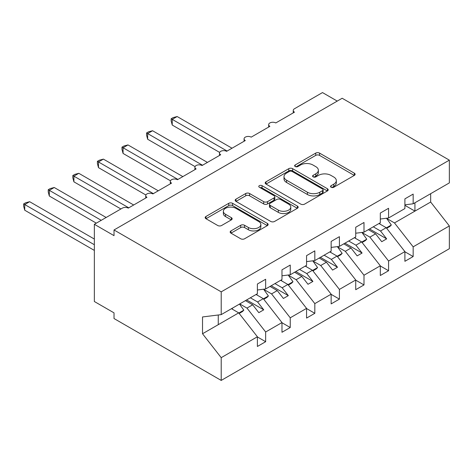 <?xml version="1.0" encoding="UTF-8"?>
<svg xmlns="http://www.w3.org/2000/svg" width="473" height="473" viewBox="0 0 473 473"><rect width="100%" height="100%" fill="white"/><g stroke="black" fill="none" stroke-linecap="round" stroke-linejoin="round"><path stroke-width="0.71" d="M331.106 187.255A1.91 1.106 0 0 0 333.808 187.255L354.318 175.412A2.732 1.579 0 0 0 355.122 174.295A2.732 1.579 0 0 0 354.318 173.183L319.571 153.116A2.732 1.579 0 0 0 315.71 153.116L295.199 164.959A1.91 1.106 0 0 0 294.638 165.739A1.91 1.106 0 0 0 295.199 166.52A1.91 1.106 0 0 0 297.901 166.52L300.556 164.988A8.739 5.043 0 0 1 312.913 164.988L315.804 166.662A8.739 5.043 0 0 1 318.364 170.227A8.739 5.043 0 0 1 315.804 173.792L313.15 175.329A1.91 1.106 0 0 0 312.594 176.104A1.91 1.106 0 0 0 313.15 176.884A1.91 1.106 0 0 0 315.858 176.884L318.512 175.353A8.739 5.043 0 0 1 330.864 175.353L333.761 177.026A8.739 5.043 0 0 1 336.321 180.591A8.739 5.043 0 0 1 333.761 184.157L331.106 185.694A1.91 1.106 0 0 0 330.544 186.474A1.91 1.106 0 0 0 331.106 187.255L331.106 185.694M230.96 230.913A2.732 1.579 0 0 0 230.162 232.03A2.732 1.579 0 0 0 230.96 233.142L240.71 238.77A2.732 1.579 0 0 0 244.571 238.77L267.351 225.621A2.732 1.579 0 0 0 268.15 224.504A2.732 1.579 0 0 0 267.351 223.392L232.604 203.331A2.732 1.579 0 0 0 228.743 203.331L205.962 216.48A2.732 1.579 0 0 0 205.164 217.598A2.732 1.579 0 0 0 205.962 218.709L217.74 225.509A2.732 1.579 0 0 0 221.601 225.509L231.35 219.88A2.732 1.579 0 0 0 232.148 218.768A2.732 1.579 0 0 0 231.35 217.651L225.509 214.281A7.302 4.216 0 0 1 223.368 211.301A7.302 4.216 0 0 1 227.88 207.405A7.302 4.216 0 0 1 235.838 208.315L258.713 221.524A7.302 4.216 0 0 1 260.854 224.504A7.302 4.216 0 0 1 256.342 228.4A7.302 4.216 0 0 1 248.384 227.489L244.571 225.284A2.732 1.579 0 0 0 240.71 225.284L230.96 230.913L230.96 233.142M404.9 204.827L413.16 203.798L449.35 182.903L449.35 160.14L342.162 98.254L114.023 229.973L114.023 235.649L94.352 224.291L122.377 208.114A4.174 2.406 0 0 1 128.278 208.114L146.961 197.324A4.174 2.406 0 0 1 145.743 195.621A4.174 2.406 0 0 1 148.315 193.398A4.174 2.406 0 0 1 152.862 193.918L171.545 183.134A4.174 2.406 0 0 1 170.327 181.431A4.174 2.406 0 0 1 172.899 179.202A4.174 2.406 0 0 1 177.446 179.722L196.129 168.938A4.174 2.406 0 0 1 194.911 167.235A4.174 2.406 0 0 1 197.483 165.012A4.174 2.406 0 0 1 202.03 165.532L220.714 154.742A4.174 2.406 0 0 1 219.496 153.039A4.174 2.406 0 0 1 222.068 150.816A4.174 2.406 0 0 1 226.614 151.336L245.298 140.552A4.174 2.406 0 0 1 244.08 138.849A4.174 2.406 0 0 1 246.652 136.62A4.174 2.406 0 0 1 251.198 137.146L269.882 126.356A4.174 2.406 0 0 1 268.664 124.653A4.174 2.406 0 0 1 271.236 122.43A4.174 2.406 0 0 1 275.783 122.95L294.472 112.166A4.174 2.406 180 0 1 293.248 110.463A4.174 2.406 180 0 1 294.472 108.755L322.497 92.578L337.243 101.092M449.35 160.14L221.21 291.853L114.023 229.973M300.751 204.111A2.732 1.579 0 0 0 304.612 204.111L327.387 190.956A2.732 1.579 0 0 0 328.191 189.844A2.732 1.579 0 0 0 327.387 188.727L292.639 168.666A2.732 1.579 0 0 0 288.778 168.666L265.997 181.821A2.732 1.579 0 0 0 265.199 182.933A2.732 1.579 0 0 0 265.997 184.05L300.751 204.111M260.103 187.663A1.91 1.106 0 0 1 262.042 187.935L262.042 185.664L297.369 206.062A2.732 1.579 0 0 1 298.167 207.174A2.732 1.579 0 0 1 297.369 208.291L274.588 221.441A2.732 1.579 0 0 1 270.727 221.441L235.98 201.38L235.98 199.151A2.732 1.579 0 0 0 235.182 200.262A2.732 1.579 0 0 0 235.98 201.38M235.98 199.151L245.729 193.522A2.732 1.579 0 0 1 249.59 193.522L263.686 201.658A2.732 1.579 0 0 0 267.547 201.658L274.009 197.927A2.732 1.579 0 0 0 274.813 196.809A2.732 1.579 0 0 0 274.009 195.698L259.34 187.225A1.91 1.106 0 0 1 258.778 186.445A1.91 1.106 0 0 1 259.961 185.422A1.91 1.106 0 0 1 262.042 185.664M221.21 291.853L221.21 314.622L257.395 293.727L257.395 284.019L265.655 279.253L265.655 288.962L257.395 289.99M265.655 288.962L281.979 279.537L281.979 269.829L290.239 265.057L290.239 274.766L281.979 275.794M290.239 274.766L306.563 265.341L306.563 255.633L314.823 250.861L314.823 260.57L306.563 261.599M314.823 260.57L331.147 251.145L331.147 241.437L339.407 236.671L339.407 246.38L331.147 247.409M339.407 246.38L355.731 236.955L355.731 227.247L363.991 222.476L363.991 232.184L355.731 233.213M363.991 232.184L380.316 222.759L380.316 213.051L388.575 208.286L388.575 217.994L380.316 219.023M257.395 336.936L265.655 341.701L265.655 331.993L281.979 322.568L263.295 298.67L256.07 294.496M239.746 303.92L246.971 308.094L265.655 331.993M281.979 322.74L290.239 327.511L290.239 317.803L306.563 308.378L287.88 284.474L280.655 280.3M263.727 289.381L271.555 293.899L290.239 317.803M306.563 308.55L314.823 313.315L314.823 303.607L331.147 294.182L312.464 270.278L305.239 266.11M288.311 275.185L296.139 279.703L314.823 303.607M331.147 294.354L339.407 299.125L339.407 289.417L355.731 279.992L337.048 256.088L329.823 251.914M312.895 260.99L320.724 265.513L339.407 289.417M355.731 280.158L363.991 284.929L363.991 275.221L380.316 265.796L361.632 241.892L354.407 237.718M337.48 246.8L345.308 251.317L363.991 275.221M380.316 265.968L388.575 270.733L388.575 261.025L404.9 251.601L404.9 261.309L413.16 256.543L413.16 246.835L449.35 225.94L449.35 248.709L221.21 380.422L114.023 318.542L114.023 312.86L94.352 301.508L94.352 224.291M362.064 232.604L369.892 237.127L388.575 261.025M413.16 203.798L413.16 194.09L404.9 198.861L404.9 208.569L388.575 217.994M404.9 251.772L413.16 256.543M386.648 218.414L394.476 222.931L413.16 246.835M221.21 314.622L202.527 316.951L202.527 333.755L238.711 312.86L231.486 308.686M238.711 312.86L257.395 336.764L257.395 346.473L265.655 341.701M290.239 327.511L281.979 332.277L281.979 322.568M314.823 313.315L306.563 318.087L306.563 308.378M339.407 299.125L331.147 303.891L331.147 294.182M363.991 284.929L355.731 289.701L355.731 279.992M388.575 270.733L380.316 275.505L380.316 265.796M202.527 333.755L221.21 357.659L257.395 336.764M221.21 357.659L221.21 380.422M246.971 308.094L252.677 304.801L258.826 312.665L263.739 309.827L257.59 301.963L263.295 298.67M245.446 300.627L252.677 304.801M250.365 297.789L257.59 301.963M271.555 293.899L277.261 290.605L283.41 298.469L288.323 295.631L282.174 287.767L287.88 284.474M270.03 286.431L277.261 290.605M274.949 283.593L282.174 287.767M296.139 279.703L301.845 276.415L307.994 284.279L312.907 281.435L306.764 273.571L312.464 270.278M294.614 272.241L301.845 276.415M299.533 269.403L306.764 273.571M320.724 265.513L326.429 262.219L332.578 270.083L337.491 267.245L331.348 259.381L337.048 256.088M319.198 258.045L326.429 262.219M324.117 255.207L331.348 259.381M345.308 251.317L351.013 248.023L357.162 255.887L362.076 253.049L355.933 245.185L361.632 241.892M343.782 243.849L351.013 248.023M348.702 241.011L355.933 245.185M369.892 237.127L375.597 233.833L381.746 241.697L386.66 238.859L380.517 230.995L386.216 227.702L404.9 251.601M368.366 229.659L375.597 233.833M373.286 226.821L380.517 230.995M386.216 227.702L378.991 223.528M394.476 222.931L430.667 202.036L449.35 225.94M404.9 205.329L414.933 211.124L414.933 202.775M430.667 193.694L430.667 202.036M218.26 324.673L218.26 314.988M369.549 228.979L386.66 238.859M344.965 243.169L362.076 253.049M320.381 257.365L337.491 267.245M295.796 271.555L312.907 281.435M271.212 285.751L288.323 295.631M246.628 299.947L263.739 309.827M331.869 187.521L333.761 186.433A8.739 5.043 0 0 0 336.321 182.862L336.321 180.591M318.364 170.227L318.364 172.497A8.739 5.043 0 0 1 315.804 176.062L313.918 177.156M354.283 175.43L319.571 155.392A2.732 1.579 0 0 0 315.71 155.392L295.962 166.792M327.351 190.98L292.639 170.936A2.732 1.579 0 0 0 288.778 170.936L266.039 184.068M322.562 190.625A1.91 1.106 0 0 0 323.124 189.844A1.91 1.106 0 0 0 322.562 189.064L292.06 171.451A1.91 1.106 0 0 0 289.358 171.451L286.561 173.071A8.739 5.043 0 0 0 284.001 176.636A8.739 5.043 0 0 0 286.561 180.201L307.409 192.239A8.739 5.043 0 0 0 319.766 192.239L322.562 190.625L322.562 192.895A1.91 1.106 0 0 0 323.124 192.115L323.124 189.844M284.001 176.636L284.001 178.906A8.739 5.043 0 0 0 286.561 182.472L286.561 180.201M322.562 192.895L319.766 194.509A8.739 5.043 0 0 1 307.409 194.509L286.561 182.472M236.015 201.397L245.729 195.792L245.729 193.522M274.813 196.809L274.813 199.08A2.732 1.579 0 0 1 274.009 200.197L267.547 203.928A2.732 1.579 0 0 1 263.686 203.928L249.59 195.792A2.732 1.579 0 0 0 245.729 195.792M262.042 187.935L297.334 208.309M278.307 210.101A7.302 4.216 0 0 0 286.266 211.017A7.302 4.216 0 0 0 290.777 207.121A7.302 4.216 0 0 0 288.636 204.135L280.578 199.482A2.732 1.579 0 0 0 276.717 199.482L270.249 203.219A2.732 1.579 0 0 0 269.45 204.33A2.732 1.579 0 0 0 270.249 205.448L278.307 210.101L278.307 212.371A7.302 4.216 0 0 0 286.266 213.288A7.302 4.216 0 0 0 290.777 209.391L290.777 207.121M269.45 204.33L269.45 206.606A2.732 1.579 0 0 0 270.249 207.718L270.249 205.448M278.307 212.371L270.249 207.718M260.854 224.504L260.854 226.78A7.302 4.216 0 0 1 256.342 230.67A7.302 4.216 0 0 1 248.384 229.76L244.571 227.56A2.732 1.579 0 0 0 240.71 227.56L230.995 233.165M223.368 211.301L223.368 213.571A7.302 4.216 0 0 0 225.509 216.551L225.509 214.281M231.309 219.904L225.509 216.551M267.316 225.645L232.604 205.601A2.732 1.579 0 0 0 228.743 205.601L205.997 218.733M171.155 118.753L172.237 119.373L172.237 125.049L171.155 121.017L171.155 118.753L173.118 117.617L177.15 116.535L172.237 119.373L227.105 151.053M172.237 125.049L219.638 152.418M177.15 116.535L232.024 148.215M379.523 223.215L380.274 224.267M386.53 218.248L391.331 224.994L386.352 227.874M391.331 224.994L389.953 226.413L386.689 228.299M146.571 132.943L147.653 133.569L147.653 139.245L146.571 135.213L146.571 132.943L148.534 131.807L152.566 130.731L147.653 133.569L202.521 165.248M147.653 139.245L195.053 166.614M152.566 130.731L207.44 162.41M354.939 237.411L355.69 238.463M361.946 232.438L366.746 239.19L361.768 242.064M366.746 239.19L365.369 240.609L362.105 242.495M121.987 147.138L123.069 147.759L123.069 153.441L121.987 149.409L121.987 147.138L123.95 146.003L127.982 144.921L123.069 147.759L177.937 179.444M123.069 153.441L170.469 180.804M127.982 144.921L182.856 176.6M330.355 251.606L331.106 252.653M337.361 246.634L342.162 253.386L337.184 256.26M342.162 253.386L340.785 254.799L337.521 256.685M97.403 161.334L98.485 161.955L98.485 167.631L97.403 163.599L97.403 161.334L99.365 160.199L103.398 159.117L98.485 161.955L153.353 193.634M98.485 167.631L145.885 195M103.398 159.117L158.272 190.796M305.771 265.796L306.522 266.849M312.777 260.824L317.578 267.576L312.6 270.45M317.578 267.576L316.2 268.995L312.937 270.881M72.818 175.524L73.9 176.151L73.9 181.827L72.818 177.795L72.818 175.524L74.781 174.389L78.814 173.313L73.9 176.151L128.768 207.83M73.9 181.827L120.905 208.965M78.814 173.313L133.688 204.992M281.187 279.992L281.938 281.039M288.193 275.02L292.994 281.772L288.016 284.645M292.994 281.772L291.616 283.191L288.353 285.077M48.234 189.72L49.316 190.341L49.316 196.023L48.234 191.985L48.234 189.72L50.197 188.585L54.229 187.503L49.316 190.341L101.234 220.317M49.316 196.023L96.321 223.155M54.229 187.503L106.153 217.479M256.603 294.188L257.353 295.235M263.609 289.216L268.41 295.962L263.431 298.841M268.41 295.962L267.032 297.381L263.768 299.267M23.65 203.91L24.732 204.537L24.732 210.213L23.65 206.181L23.65 203.91L25.613 202.781L29.645 201.699L24.732 204.537L94.352 244.73M24.732 210.213L94.352 250.412M29.645 201.699L94.352 239.054M232.018 308.378L232.769 309.431M239.492 304.062L243.826 310.158L238.847 313.031M243.826 310.158L242.448 311.577L239.184 313.463M333.761 186.433L333.761 184.157M313.15 176.884L313.15 175.329M315.804 176.062L315.804 173.792M295.199 166.52L295.199 164.959M315.71 155.392L315.71 153.116M319.571 155.392L319.571 153.116M354.318 175.412L354.318 173.183M265.997 184.05L265.997 181.821M288.778 170.936L288.778 168.666M292.639 170.936L292.639 168.666M327.387 190.956L327.387 188.727M307.409 194.509L307.409 192.239M319.766 194.509L319.766 192.239M249.59 195.792L249.59 193.522M263.686 203.928L263.686 201.658M267.547 203.928L267.547 201.658M274.009 200.197L274.009 197.927M297.369 208.291L297.369 206.062M240.71 227.56L240.71 225.284M244.571 227.56L244.571 225.284M248.384 229.76L248.384 227.489M231.35 219.88L231.35 217.651M205.962 218.709L205.962 216.48M228.743 205.601L228.743 203.331M232.604 205.601L232.604 203.331M267.351 225.621L267.351 223.392M268.664 127.066L268.664 124.653M293.248 112.87L293.248 110.463M244.08 141.256L244.08 138.849M219.496 155.451L219.496 153.039M194.911 169.641L194.911 167.235M170.327 183.837L170.327 181.431M145.743 198.033L145.743 195.621"/></g></svg>
